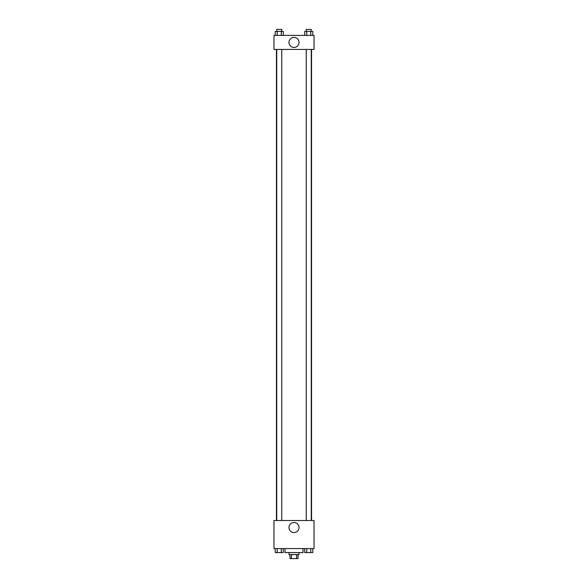 <?xml version="1.0" encoding="UTF-8"?>
<svg xmlns="http://www.w3.org/2000/svg" width="588" height="588" viewBox="0 0 588 588"><rect width="100%" height="100%" fill="white"/><g stroke="black" fill="none" stroke-linecap="round" stroke-linejoin="round"><path stroke-width="0.88" d="M296.572 554.594L296.572 558.6L289.994 558.6L289.994 554.594M296.572 558.6L298.006 558.6L298.006 554.594M299.013 552.588L299.013 554.594L288.987 554.594L288.987 552.588M291.428 554.594L291.428 558.6M284.982 548.575L284.982 552.588L303.018 552.588L303.018 548.575M314.043 548.575L273.957 548.575L273.957 520.512L314.043 520.512L314.043 548.575M294 532.559A5.027 5.027 0 0 1 289.649 525.018A5.027 5.027 0 0 1 298.351 525.018A5.027 5.027 0 0 1 294 532.559M311.559 49.443L311.559 520.512M306.245 520.512L306.245 49.443M281.755 49.443L281.755 520.512M314.043 49.443L273.957 49.443L273.957 35.412L314.043 35.412L314.043 49.443M299.027 42.432A5.027 5.027 0 0 1 291.486 46.783A5.027 5.027 0 0 1 291.486 38.073A5.027 5.027 0 0 1 299.027 42.432M312.801 35.412L312.801 31.407L304.702 31.407L304.702 35.412M310.78 31.407L310.78 35.412M306.73 31.407L306.73 35.412M306.245 31.407L306.245 29.4L311.258 29.4L311.258 31.407M283.298 35.412L283.298 31.407L275.199 31.407L275.199 35.412M281.27 31.407L281.27 35.412M277.22 31.407L277.22 35.412M276.742 31.407L276.742 29.4L281.755 29.4L281.755 31.407M312.801 548.575L312.801 552.588L304.702 552.588L304.702 548.575M310.78 548.575L310.78 552.588M306.73 548.575L306.73 552.588M311.258 552.588L306.245 552.588M283.298 548.575L283.298 552.588L275.199 552.588L275.199 548.575M281.27 548.575L281.27 552.588M277.22 548.575L277.22 552.588M281.755 552.588L276.742 552.588M276.441 49.443L276.441 520.512M311.258 520.512L311.258 49.443M276.742 49.443L276.742 520.512"/></g></svg>
